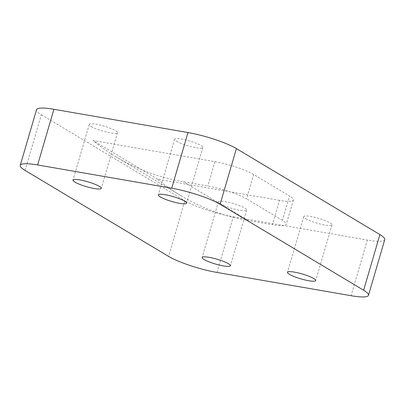 <?xml version="1.0" encoding="UTF-8"?>
<svg xmlns="http://www.w3.org/2000/svg" width="405" height="405" viewBox="0 0 405 405"><rect width="100%" height="100%" fill="white"/><g stroke="black" fill="none" stroke-linecap="round" stroke-linejoin="round"><path stroke-width="0.3" stroke-dasharray="2.02 1.52" d="M220.36 203.847A14.717 2.531 -163.7 0 0 235.928 209.476A14.717 2.531 -163.7 0 0 246.68 210.094A14.717 2.531 -163.7 0 0 244.742 208.079A14.717 2.531 -163.7 0 0 229.174 202.449A14.717 2.531 -163.7 0 0 218.427 201.832A14.717 2.531 -163.7 0 0 220.36 203.847M176.534 141.259A14.717 2.531 -163.7 0 0 192.102 146.883A14.717 2.531 -163.7 0 0 202.854 147.501A14.717 2.531 -163.7 0 0 200.915 145.486A14.717 2.531 -163.7 0 0 185.353 139.862A14.717 2.531 -163.7 0 0 174.601 139.239A14.717 2.531 -163.7 0 0 176.534 141.259M305.689 218.654A14.717 2.531 -163.7 0 0 321.251 224.279A14.717 2.531 -163.7 0 0 332.004 224.897A14.717 2.531 -163.7 0 0 330.07 222.882A14.717 2.531 -163.7 0 0 314.503 217.257A14.717 2.531 -163.7 0 0 303.75 216.635A14.717 2.531 -163.7 0 0 305.689 218.654M91.211 126.451A14.717 2.531 -163.7 0 0 106.773 132.081A14.717 2.531 -163.7 0 0 117.526 132.698A14.717 2.531 -163.7 0 0 115.587 130.683A14.717 2.531 -163.7 0 0 100.025 125.054A14.717 2.531 -163.7 0 0 89.272 124.436A14.717 2.531 -163.7 0 0 91.211 126.451M25.095 170.414L41.371 114.752A36.794 6.323 16.3 0 1 36.526 109.709M384.75 239.623A36.794 6.323 16.3 0 1 367.37 240.049L351.094 295.711M217.009 272.449L233.285 216.781A36.794 6.323 16.3 0 1 184.872 200.743L168.596 256.411M253.651 174.494A29.438 5.057 -163.7 0 0 214.918 161.661L93.023 140.515A282.017 232.04 -59.1 0 0 116.427 157.039A282.017 232.04 -59.1 0 0 183.419 181.789L207.8 186.016A29.438 5.057 16.3 0 1 246.529 198.845L253.651 174.494L289.524 195.99L282.401 220.345A29.438 5.057 16.3 0 1 286.279 224.375A29.438 5.057 16.3 0 1 272.373 224.714L279.496 200.359A29.438 5.057 -163.7 0 0 293.397 200.024A29.438 5.057 -163.7 0 0 289.524 195.99M279.496 200.359L157.601 179.213A282.017 232.04 -59.1 0 0 181.005 195.736A282.017 232.04 -59.1 0 0 247.997 220.487L272.373 224.714M157.601 179.213L93.023 140.515M282.401 220.345L246.529 198.845M233.285 216.781L367.37 240.049M41.371 114.752L184.872 200.743M214.918 161.661L207.8 186.016M247.997 220.487L183.419 181.789M246.68 210.094L230.399 265.761M202.854 147.501L186.573 203.168M332.004 224.897L315.728 280.564M117.526 132.698L101.25 188.365M293.397 200.024L286.279 224.375M181.005 195.736L116.427 157.039M89.272 124.436L72.996 180.103M303.75 216.635L287.474 272.302M174.601 139.239L158.32 194.906M218.427 201.832L202.146 257.499"/><path stroke-width="0.61" d="M204.085 259.514A14.717 2.531 -163.7 0 0 219.647 265.138A14.717 2.531 -163.7 0 0 230.399 265.761A14.717 2.531 -163.7 0 0 228.466 263.741A14.717 2.531 -163.7 0 0 212.898 258.117A14.717 2.531 -163.7 0 0 202.146 257.499A14.717 2.531 -163.7 0 0 204.085 259.514M160.258 196.921A14.717 2.531 -163.7 0 0 175.826 202.551A14.717 2.531 -163.7 0 0 186.573 203.168A14.717 2.531 -163.7 0 0 184.639 201.153A14.717 2.531 -163.7 0 0 169.072 195.524A14.717 2.531 -163.7 0 0 158.32 194.906A14.717 2.531 -163.7 0 0 160.258 196.921M289.413 274.317A14.717 2.531 -163.7 0 0 304.975 279.946A14.717 2.531 -163.7 0 0 315.728 280.564A14.717 2.531 -163.7 0 0 313.789 278.549A14.717 2.531 -163.7 0 0 298.227 272.919A14.717 2.531 -163.7 0 0 287.474 272.302A14.717 2.531 -163.7 0 0 289.413 274.317M74.93 182.118A14.717 2.531 -163.7 0 0 90.497 187.743A14.717 2.531 -163.7 0 0 101.25 188.365A14.717 2.531 -163.7 0 0 99.311 186.346A14.717 2.531 -163.7 0 0 83.749 180.721A14.717 2.531 -163.7 0 0 72.996 180.103A14.717 2.531 -163.7 0 0 74.93 182.118M220.128 204.257A36.794 6.323 -163.7 0 0 171.715 188.219L37.63 164.951A36.794 6.323 -163.7 0 0 20.25 165.377A36.794 6.323 -163.7 0 0 25.095 170.414L168.596 256.411A36.794 6.323 -163.7 0 0 217.009 272.449L351.094 295.711A36.794 6.323 -163.7 0 0 368.474 295.291A36.794 6.323 -163.7 0 0 363.629 290.248L220.128 204.257L236.404 148.589A36.794 6.323 16.3 0 0 187.991 132.551L53.905 109.289L37.63 164.951M20.25 165.377L36.526 109.709A36.794 6.323 16.3 0 1 53.905 109.289M363.629 290.248L379.905 234.586A36.794 6.323 16.3 0 1 384.75 239.623L368.474 295.291M379.905 234.586L236.404 148.589M171.715 188.219L187.991 132.551"/></g></svg>
